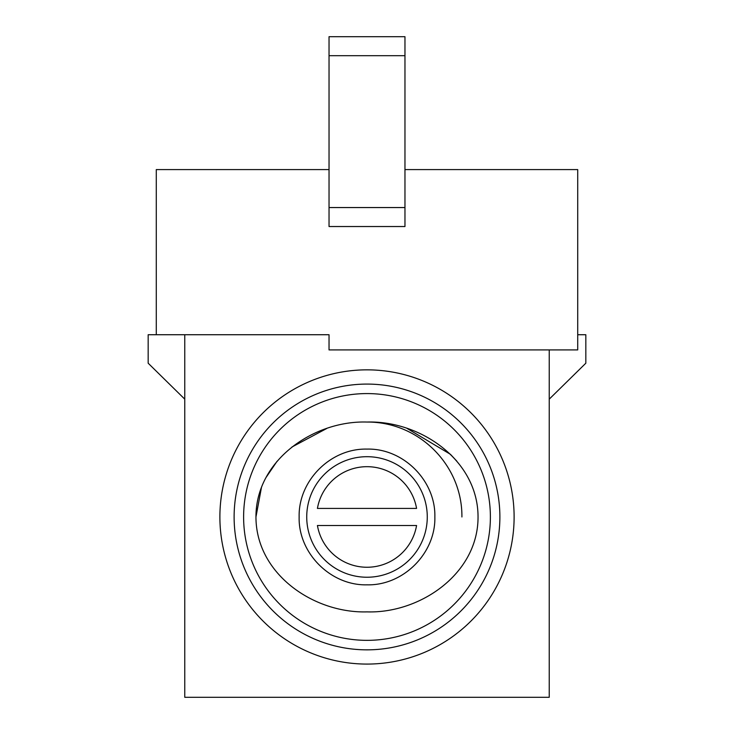 <?xml version="1.0" encoding="UTF-8"?>
<svg xmlns="http://www.w3.org/2000/svg" width="734" height="734" viewBox="0 0 734 734"><rect width="100%" height="100%" fill="white"/><g stroke="black" fill="none" stroke-linecap="round" stroke-linejoin="round"><path stroke-width="1.1" d="M255.955 516.965C255.808 460.053 314.079 420.325 367 422.05C420.041 420.389 478.054 459.924 478.045 516.965C478.183 573.786 420.059 613.596 367 611.881C313.95 613.422 256.047 574.236 255.955 516.965L261.46 487.431M367 584.833C403.287 585.75 435.767 553.243 434.858 516.965C435.785 480.733 403.315 448.162 367 449.098C330.594 448.208 298.233 480.733 299.142 516.965C298.197 553.243 330.777 585.769 367 584.833M427.271 516.965A60.271 60.271 0 0 1 367 577.236A60.271 60.271 0 0 1 306.729 516.965A60.271 60.271 0 0 1 367 456.695A60.271 60.271 0 0 1 427.271 516.965M367 422.05C418.93 421.729 462.365 465.117 461.915 516.965M184.766 334.732L184.766 697.3L549.234 697.3L549.234 349.916M184.766 399.158L148.167 363.202L148.167 334.732L329.034 334.732L329.034 349.916L577.713 349.916L577.713 169.582L404.966 169.582M219.888 516.965A147.112 147.112 0 0 1 367 369.844A147.112 147.112 0 0 1 514.112 516.965A147.112 147.112 0 0 1 367 664.077A147.112 147.112 0 0 1 219.888 516.965M234.118 516.965A132.882 132.882 0 0 1 367 384.084A132.882 132.882 0 0 1 499.882 516.965A132.882 132.882 0 0 1 367 649.847A132.882 132.882 0 0 1 234.118 516.965M243.615 516.965A123.385 123.385 0 0 1 367 393.58A123.385 123.385 0 0 1 490.385 516.965A123.385 123.385 0 0 1 367 640.351A123.385 123.385 0 0 1 243.615 516.965M317.427 525.507A50.307 50.307 0 0 0 416.573 525.507L317.427 525.507L416.573 525.507M577.713 334.732L585.833 334.732L585.833 363.202L549.234 399.158M329.034 169.582L156.287 169.582L156.287 334.732M404.966 226.531L329.034 226.531L329.034 36.7L404.966 36.7L404.966 226.531M404.966 207.548L329.034 207.548M404.966 55.683L329.034 55.683M265.892 477.706L277.076 461.264M291.948 447.015L326.658 428.537M407.141 428.472L450.392 454.291M450.502 454.392L456.731 461.044M416.573 508.423A50.307 50.307 0 0 0 317.427 508.423L416.573 508.423L317.427 508.423"/></g></svg>
